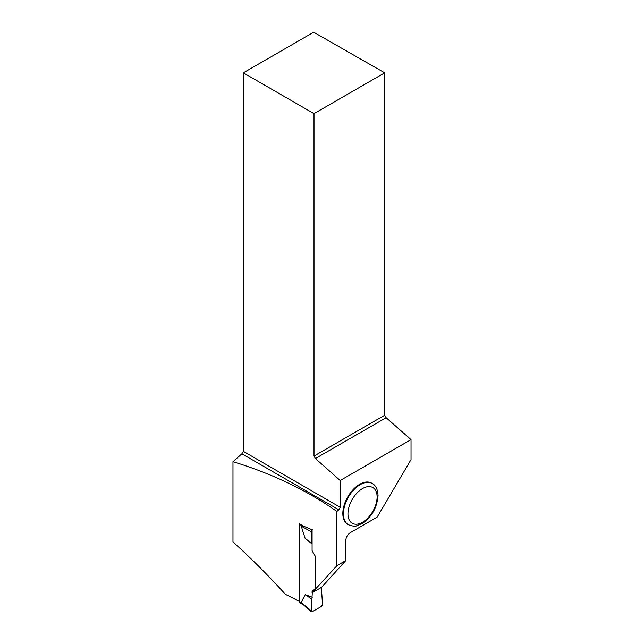 <?xml version="1.0" encoding="UTF-8"?>
<svg xmlns="http://www.w3.org/2000/svg" width="644" height="644" viewBox="0 0 644 644"><rect width="100%" height="100%" fill="white"/><g stroke="black" fill="none" stroke-linecap="round" stroke-linejoin="round"><path stroke-width="0.97" d="M303.96 605.143L301.263 602.373L311.173 610.963L312.3 592.673L311.189 611.188L312.308 611.671L321.388 606.431L322.515 604.418L321.396 587.425L322.507 604.652A1.61 0.926 -60 0 1 321.388 606.431L312.3 611.671A1.61 0.926 -60 0 1 311.511 611.752A1.61 0.926 -60 0 1 311.189 611.188L311.511 611.752M299.589 523.975A1.208 0.692 -60 0 0 299.524 524.401L299.524 602.172A1.208 0.692 120 0 0 299.774 602.72L303.63 604.949M312.3 597.197L305.167 594.662L301.263 602.373M315.906 588.688L312.3 590.773L315.906 588.688L312.3 590.773L312.3 592.569M312.09 543.955L305.167 538.424L301.263 526.196L303.485 526.084M305.167 594.662L311.624 598.944M312.09 529.795A1.61 0.926 120 0 0 311.189 531.413L311.624 543.158L312.09 543.826M311.189 531.413L312.3 529.642M305.167 538.424L311.624 543.158M299.524 601.021L299.058 601.295A448.2 258.767 0 0 0 285.373 594.299C268.83 575.994 251.361 558.533 232.975 541.91L232.975 461.708C272.211 473.686 306.85 490.261 336.893 511.441L338.8 509.75L340.217 507.287L340.217 480.505L411.025 439.627L411.025 459.615L377.159 517.132L350.352 532.612C347.575 534.512 346.053 537.144 345.772 540.509L345.772 560.57L321.606 587.304L312.09 592.802L336.893 565.698L336.893 511.441M299.058 601.295L299.058 523.685A448.2 258.767 180 0 1 303.879 526.301L312.09 529.762L312.09 550.668L315.745 557.06L315.745 588.785L312.09 590.894L312.09 592.802M243.319 72.836L314.006 113.642L384.693 72.836L313.692 32.2L243.319 72.836L243.319 451.339L241.894 453.803L232.975 461.708M342.833 513.493A23.828 13.757 -60 0 1 353.234 489.504A23.828 13.757 -60 0 1 371.604 483.121L372.168 483.451A23.828 13.757 -60 0 0 353.806 489.834A23.828 13.757 -60 0 0 343.405 513.815A23.828 13.757 -60 0 0 348.34 524.731L347.768 524.401A23.828 13.757 -60 0 1 342.833 513.493M345.772 560.57L336.893 565.698M384.693 72.836L384.693 415.243L386.118 417.706L411.025 439.627M314.006 113.642L314.006 456.057L384.693 415.243M314.006 456.057L315.423 458.52L386.118 417.706M340.217 480.505L315.423 458.52M243.319 451.339L340.217 507.287M241.894 453.803L338.8 509.75M299.524 602.172L302.39 603.822M299.524 524.401L302.39 526.051M311.173 531.654L301.263 526.196M377.102 496.983A20.616 11.906 120 0 0 355.238 495.035A20.616 11.906 120 0 0 355.238 524.192A20.616 11.906 120 0 0 377.102 496.983M303.203 604.571L311.39 611.663M348.34 524.731C352.815 526.229 355.504 526.599 356.422 525.842L362.322 523.435C371.749 516.979 376.99 507.73 378.044 495.671C377.73 489.408 375.774 485.334 372.168 483.451"/></g></svg>
